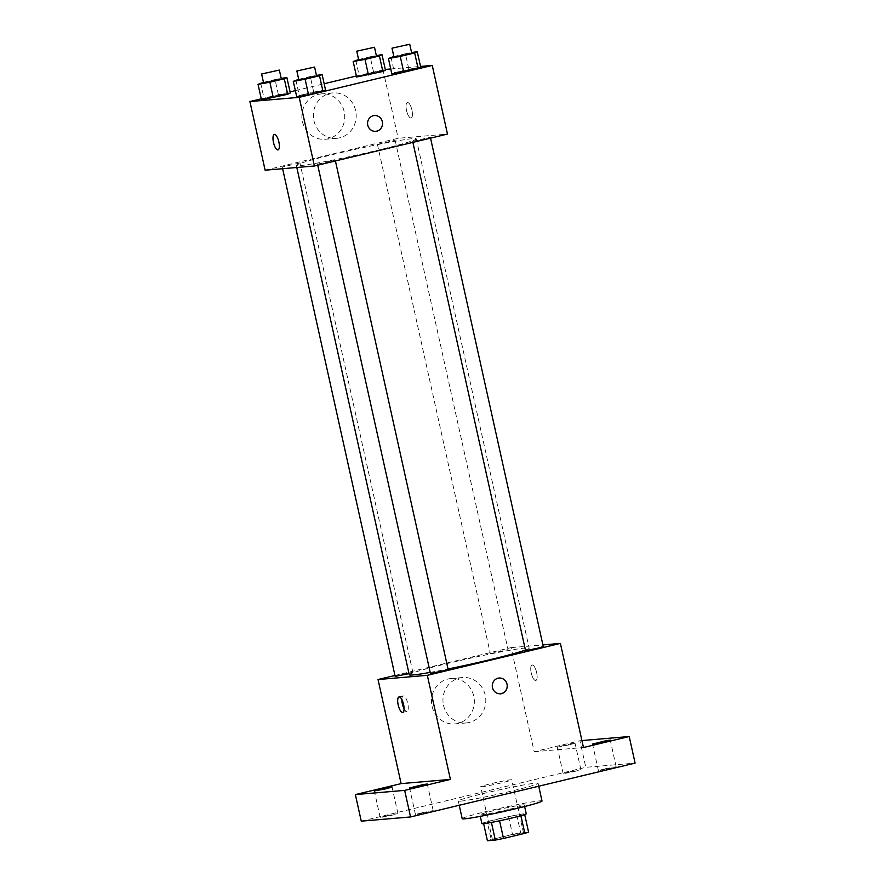 <?xml version="1.0" encoding="UTF-8"?>
<svg xmlns="http://www.w3.org/2000/svg" width="885" height="885" viewBox="0 0 885 885"><rect width="100%" height="100%" fill="white"/><g stroke="black" fill="none" stroke-linecap="round" stroke-linejoin="round"><path stroke-width="0.66" stroke-dasharray="4.42 3.32" d="M481.661 786.765A15.897 0.763 -12.5 0 0 499.04 783.424A15.897 0.763 -12.5 0 0 511.74 779.84A15.897 0.763 -12.5 0 0 496.054 782.528A15.897 0.763 -12.5 0 0 480.699 786.721A15.897 0.763 -12.5 0 0 481.661 786.765M493.443 839.909A15.897 0.763 -12.5 0 0 510.822 836.568A15.897 0.763 -12.5 0 0 523.522 832.984A15.897 0.763 -12.5 0 0 507.835 835.683A15.897 0.763 -12.5 0 0 492.48 839.865A15.897 0.763 -12.5 0 0 493.443 839.909M520.922 815.704L520.9 815.627A21.583 1.04 -12.5 0 0 524.661 814.377L516.751 815.052A21.583 1.04 -12.5 0 0 508.576 816.678L487.248 821.789L491.175 839.511L512.503 834.389A21.583 1.04 -12.5 0 1 520.679 832.774L528.588 832.099M491.175 839.511A21.583 1.04 -12.5 0 0 487.414 840.75M520.9 815.627L499.582 820.793M491.407 822.431L483.487 823.039L483.63 823.658M491.396 822.364A21.583 1.04 -12.5 0 0 499.571 820.738M487.248 821.789A21.583 1.04 -12.5 0 0 483.487 823.039M481.905 823.625A22.711 1.084 167.5 0 1 503.842 817.64A22.711 1.084 167.5 0 1 526.243 813.791M509.815 809.189A22.711 1.084 -12.5 0 0 524.274 804.93A22.711 1.084 -12.5 0 0 501.872 808.79A22.711 1.084 -12.5 0 0 479.935 814.764A22.711 1.084 -12.5 0 0 481.318 814.831A22.711 1.084 -12.5 0 0 509.815 809.189M508.576 816.678L512.503 834.389M516.751 815.052L520.679 832.774M542.018 801.002A40.876 1.958 -12.5 0 0 501.684 807.939A40.876 1.958 -12.5 0 0 462.202 818.702M460.753 801.113A40.876 1.958 -12.5 0 0 505.435 792.506A40.876 1.958 -12.5 0 0 538.091 783.291A40.876 1.958 -12.5 0 0 497.757 790.216A40.876 1.958 -12.5 0 0 458.275 800.98A40.876 1.958 -12.5 0 0 460.753 801.113M568.955 771.963L563.17 773.667L572.141 772.129L580.914 769.74L568.955 771.963M385.993 815.837L380.207 817.541L389.168 816.003L397.951 813.614L385.993 815.837M421.238 812.828L415.452 814.532L424.413 812.994L433.185 810.605L421.238 812.828M604.201 768.954L598.415 770.658L607.375 769.12L616.148 766.731L604.201 768.954M361.257 821.158L585.804 767.317L635.098 763.102M394.964 675.476L511.099 647.621L534.175 751.708L579.918 740.745L585.804 767.317M432.057 706.23A22.778 21.417 85.1 0 0 454.857 723.93A22.778 21.417 85.1 0 0 474.26 699.404A22.778 21.417 85.1 0 0 450.974 678.529A22.778 21.417 85.1 0 0 432.057 706.23M579.918 740.745L581.932 740.568M569.232 744.86L557.284 747.095L571.179 743.643L575.018 743.157L569.232 744.86M534.175 751.708L583.469 747.504M430.187 672.401A61.408 2.943 -12.5 0 0 448.042 668.983M525.436 650.088A61.408 2.943 -12.5 0 0 529.164 648.185A61.408 2.943 -12.5 0 0 468.574 658.606A61.408 2.943 -12.5 0 0 409.268 674.768M511.099 647.621L542.903 644.911M490.843 653.572L508.034 649.612L490.843 653.572M448.131 669.414L430.398 673.341M543.279 646.603L525.535 650.53M395.152 676.35L402.409 674.304L412.344 672.39L409.014 673.651M535.657 680.51A7.943 2.677 -103.5 0 0 535.79 680.488A7.943 2.677 -103.5 0 0 536.542 672.124A7.943 2.677 -103.5 0 0 532.084 665.022A7.943 2.677 -103.5 0 0 531.288 673.186A7.943 2.677 -103.5 0 0 535.657 680.51A7.943 2.677 -103.5 0 0 535.779 680.488A7.943 2.677 -103.5 0 0 536.531 672.135A7.943 2.677 -103.5 0 0 532.073 665.022A7.943 2.677 -103.5 0 0 531.277 673.186A7.943 2.677 -103.5 0 0 535.646 680.51M401.867 699.57A7.943 2.677 76.5 0 1 403.206 695.931A7.943 2.677 76.5 0 1 403.35 695.909A7.943 2.677 76.5 0 1 407.719 703.232A7.943 2.677 76.5 0 1 406.923 711.385A7.943 2.677 76.5 0 1 404.069 708.752M443.518 705.245A22.778 21.417 85.1 0 0 466.318 722.945A22.778 21.417 85.1 0 0 485.721 698.431A22.778 21.417 85.1 0 0 462.435 677.545A22.778 21.417 85.1 0 0 443.518 705.245M500.423 693.862L500.423 693.862A7.943 7.478 -94.9 0 1 492.469 687.689A7.943 7.478 -94.9 0 1 499.074 678.032L499.074 678.032M300.081 165.617A61.408 2.943 -12.5 0 0 367.187 152.696A61.408 2.943 -12.5 0 0 416.249 138.845A61.408 2.943 -12.5 0 0 355.659 149.266A61.408 2.943 -12.5 0 0 296.342 165.429A61.408 2.943 -12.5 0 0 300.081 165.617M299.418 163.05L282.238 167.011L299.418 163.05M413.173 141.224L430.353 137.263L413.173 141.224M318.036 164.035L335.216 160.074L318.036 164.035M377.928 144.233L395.119 140.272L377.928 144.233M265.124 170.197L398.184 138.281L447.478 134.077M373.614 72.249L385.429 70.125L359.199 75.701L373.614 72.249L370.173 56.751L376.357 55.644M356.622 77.039L359.199 75.701L356.622 77.039M313.71 92.062L325.536 89.938L299.307 95.514L313.71 92.062L310.27 76.552L316.454 75.446M296.729 96.841L299.307 95.514L296.729 96.841M356.389 76.01L385.274 69.439M390.739 68.975L420.519 66.43M261.252 98.821L290.059 91.918M295.347 90.646L324.164 83.732M408.848 69.24L420.674 67.116L394.445 72.703L408.848 69.24L405.418 53.742L411.591 52.635M391.867 74.03L394.445 72.703L391.867 74.03M278.465 95.06L290.291 92.947L264.062 98.523L278.465 95.06L275.036 79.561L281.209 78.455M261.484 99.85L264.062 98.523L261.484 99.85M382.962 69.638L398.184 138.281M302.449 121.599A22.778 21.417 85.1 0 0 325.238 139.288A22.778 21.417 85.1 0 0 344.652 114.773A22.778 21.417 85.1 0 0 321.366 93.898A22.778 21.417 85.1 0 0 302.449 121.599M410.95 118.015A7.943 2.677 -103.5 0 0 411.094 117.993A7.943 2.677 -103.5 0 0 411.846 109.64A7.943 2.677 -103.5 0 0 407.388 102.538A7.943 2.677 -103.5 0 0 406.591 110.691A7.943 2.677 -103.5 0 0 410.95 118.015A7.943 2.677 -103.5 0 0 411.082 117.993A7.943 2.677 -103.5 0 0 411.835 109.64A7.943 2.677 -103.5 0 0 407.377 102.538A7.943 2.677 -103.5 0 0 406.58 110.691A7.943 2.677 -103.5 0 0 410.95 118.015M274.328 134.443L274.317 134.443A7.943 2.677 76.5 0 1 274.328 134.443A7.943 2.677 76.5 0 1 274.461 134.42A7.943 2.677 76.5 0 1 278.83 141.744A7.943 2.677 76.5 0 1 278.034 149.897A7.943 2.677 76.5 0 1 278.034 149.908L278.023 149.908M313.909 120.614A22.778 21.417 85.1 0 0 336.698 138.314A22.778 21.417 85.1 0 0 356.113 113.789A22.778 21.417 85.1 0 0 332.826 92.914A22.778 21.417 85.1 0 0 313.909 120.614M375.727 131.378L375.727 131.378A7.943 7.478 -94.9 0 1 367.773 125.205A7.943 7.478 -94.9 0 1 374.377 115.537L374.377 115.537M263.464 82.338L275.036 79.561M281.319 78.931L263.586 82.858M260.621 83.013L264.062 98.523M358.602 59.527L370.173 56.751M376.457 56.12L358.724 60.047M355.77 60.202L359.199 75.701M298.71 79.329L310.27 76.552M316.565 75.922L298.82 79.86M295.867 80.015L299.307 95.514M393.847 56.518L405.418 53.742M411.702 53.111L393.969 57.038M391.015 57.193L394.445 72.703M523.522 832.984L511.74 779.84M492.48 839.865L480.699 786.721M479.935 814.764L480.29 816.357M524.274 804.93L524.628 806.523M458.275 800.98L459.226 805.284M538.091 783.291L538.733 786.212M616.148 766.731L610.263 740.148M598.415 770.658L592.53 744.086M433.185 810.605L427.3 784.021M415.452 814.532L409.556 787.96M397.951 813.614L392.055 787.031M380.207 817.541L374.322 790.969M580.914 769.74L575.018 743.157M563.17 773.667L557.284 747.095M403.206 695.931L399.024 696.938M406.923 711.385L402.73 712.392M462.435 677.545L450.974 678.529M466.318 722.945L454.857 723.93M296.342 165.429L296.807 167.486M416.249 138.845L529.164 648.185M412.897 672.423L299.971 163.083M282.614 168.703L282.238 167.011M412.62 141.191L412.886 142.374M430.353 137.263L430.552 138.137M317.483 164.002L317.737 165.185M335.216 160.074L335.415 160.948M377.375 144.2L490.301 653.539M395.119 140.272L508.034 649.612M332.826 92.914L321.366 93.898M336.698 138.314L325.238 139.288"/><path stroke-width="1.33" d="M520.922 815.704L524.827 833.338A21.583 1.04 -12.5 0 0 528.588 832.099L524.694 814.554M524.827 833.338L503.499 838.46A21.583 1.04 -12.5 0 1 495.323 840.075L487.414 840.75L483.63 823.658M499.582 820.793L503.499 838.46M491.407 822.431L495.323 840.075M524.628 806.523L526.243 813.791A22.711 1.084 167.5 0 1 511.773 818.05A22.711 1.084 167.5 0 1 481.905 823.625L480.29 816.357M459.226 805.284L462.202 818.702A40.876 1.958 -12.5 0 0 464.68 818.824A40.876 1.958 -12.5 0 0 509.362 810.217A40.876 1.958 -12.5 0 0 542.018 801.002L538.733 786.212M581.932 740.568L629.213 736.53L635.098 763.102L410.551 816.955L361.257 821.158L355.372 794.586L401.115 783.612L450.399 779.408L404.666 790.382L410.551 816.955M629.213 736.53L583.469 747.504L560.393 643.417L427.333 675.332L450.399 779.408M492.48 687.689A7.943 7.478 -94.9 0 1 499.074 678.032A7.943 7.478 -94.9 0 1 507.193 685.311A7.943 7.478 -94.9 0 1 492.48 687.689M421.514 785.725L409.556 787.96L423.461 784.508L427.3 784.021L421.514 785.725M386.269 788.734L374.322 790.969L388.216 787.517L392.055 787.031L386.269 788.734M404.666 790.382L355.372 794.586M427.333 675.332L378.039 679.536L401.115 783.612M378.039 679.536L394.964 675.476M604.477 741.851L592.53 744.086L606.424 740.634L610.263 740.148L604.477 741.851M296.807 167.486L409.268 674.768A61.408 2.943 -12.5 0 0 412.996 674.956A61.408 2.943 -12.5 0 0 430.187 672.401M448.042 668.983A61.408 2.943 -12.5 0 0 525.436 650.088M542.903 644.911L560.393 643.417M317.737 165.185L430.398 673.341L440.874 671.461L448.131 669.414L335.415 160.948M412.886 142.374L525.535 650.53L536.022 648.65L543.279 646.603L430.552 138.137M409.014 673.651L395.152 676.35L282.614 168.703M399.157 696.915A7.943 2.677 76.5 0 1 403.527 704.239A7.943 2.677 76.5 0 1 402.73 712.392A7.943 2.677 76.5 0 1 398.272 705.29A7.943 2.677 76.5 0 1 399.024 696.938A7.943 2.677 76.5 0 1 399.157 696.915M404.069 708.752A7.943 2.677 76.5 0 1 401.867 699.57M499.074 678.032A7.943 7.478 -94.9 0 1 507.193 685.311A7.943 7.478 -94.9 0 1 500.423 693.862M420.519 66.43L432.256 65.435L447.478 134.077L314.407 165.993L265.124 170.197L249.902 101.543L261.252 98.821M432.256 65.435L299.196 97.339L314.407 165.993M367.773 125.205A7.943 7.478 -94.9 0 1 374.377 115.537A7.943 7.478 -94.9 0 1 382.497 122.827A7.943 7.478 -94.9 0 1 367.773 125.205M385.429 70.125L382.851 71.464L356.622 77.039L382.851 71.464L385.429 70.125L381.999 54.627L379.411 55.965L365.007 59.417L353.181 61.541L358.602 59.527M325.536 89.938L322.948 91.266L308.544 94.728L296.729 96.841L308.544 94.728L322.948 91.266L325.536 89.938L322.096 74.44L319.518 75.767L305.115 79.219L293.289 81.343L298.71 79.329M385.274 69.439L390.739 68.975M290.059 91.918L295.347 90.646M324.164 83.732L356.389 76.01M299.196 97.339L249.902 101.543M420.674 67.116L418.096 68.455L391.867 74.03L418.096 68.455L420.674 67.116L417.233 51.618L414.656 52.956L400.252 56.408L388.426 58.532L393.847 56.518M290.291 92.947L287.713 94.275L261.484 99.85L287.713 94.275L290.291 92.947L286.851 77.438L284.273 78.776L269.87 82.228L258.044 84.352L263.464 82.338M274.45 134.42A7.943 2.677 76.5 0 1 278.819 141.744A7.943 2.677 76.5 0 1 278.023 149.908A7.943 2.677 76.5 0 1 273.565 142.795A7.943 2.677 76.5 0 1 274.317 134.443A7.943 2.677 76.5 0 1 274.45 134.42M278.034 149.908A7.943 2.677 76.5 0 1 273.576 142.795A7.943 2.677 76.5 0 1 274.317 134.443M374.377 115.537A7.943 7.478 -94.9 0 1 382.497 122.827A7.943 7.478 -94.9 0 1 375.727 131.378M281.209 78.455L286.851 77.438M261.617 74.008L263.586 82.858L274.062 80.978L281.319 78.931L279.35 70.07L261.617 74.008L279.35 70.07M284.273 78.776L287.713 94.275M269.87 82.228L273.299 97.726M258.044 84.352L261.484 99.85M376.357 55.644L381.999 54.627M356.755 51.186L358.724 60.047L369.2 58.167L376.457 56.12L374.499 47.259L356.755 51.186L374.499 47.259M379.411 55.965L382.851 71.464M365.007 59.417L368.448 74.915M353.181 61.541L356.622 77.039M316.454 75.446L322.096 74.44M296.862 70.999L298.82 79.86L309.308 77.969L316.565 75.922L314.595 67.061L296.862 70.999L314.595 67.061M319.518 75.767L322.948 91.266M305.115 79.219L308.544 94.728M293.289 81.343L296.729 96.841M411.591 52.635L417.233 51.618M392 48.177L393.969 57.038L404.445 55.158L411.702 53.111L409.733 44.25L392 48.177L409.733 44.25M414.656 52.956L418.096 68.455M400.252 56.408L403.693 71.906M388.426 58.532L391.867 74.03"/></g></svg>
